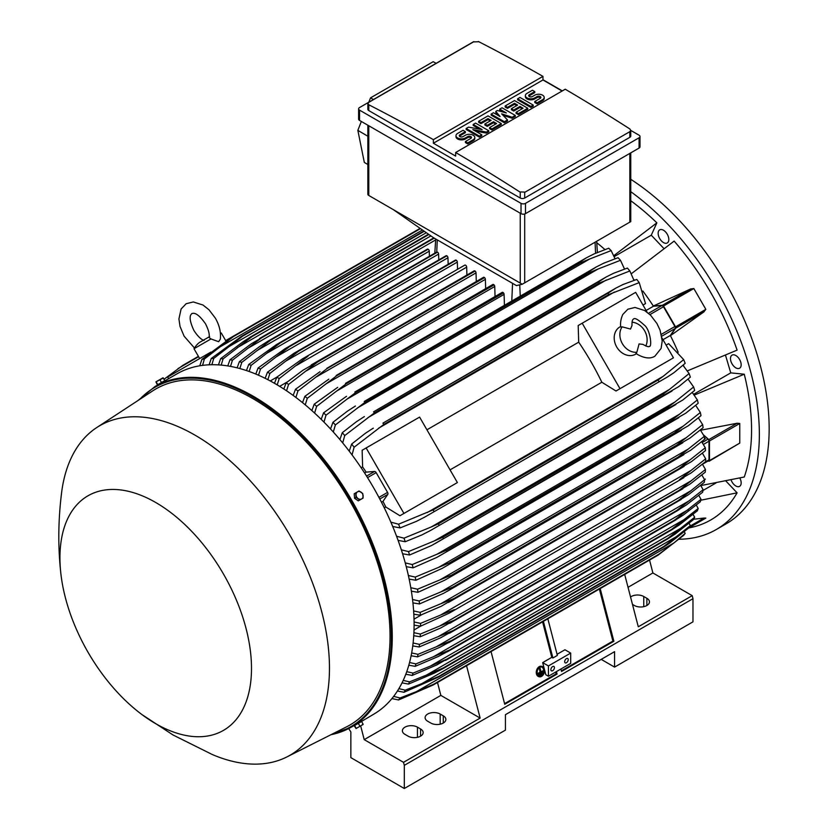 <?xml version="1.0" encoding="UTF-8"?>
<svg xmlns="http://www.w3.org/2000/svg" width="830" height="830" viewBox="0 0 830 830"><rect width="100%" height="100%" fill="white"/><g stroke="black" fill="none" stroke-linecap="round" stroke-linejoin="round"><path stroke-width="1.25" d="M630.51 329.064L632.004 325.536C631.869 321.687 632.367 319.529 633.529 319.042L633.529 319.042C634.711 317.579 638.28 319.581 644.236 325.07C650.336 329.417 652.328 347.646 649.278 346.318L649.278 346.318C649.039 347.21 646.912 346.567 642.887 344.388L639.079 343.921L636.838 352.283A15.749 12.865 -120 0 1 622.355 343.672A15.749 12.865 -120 0 1 622.137 326.833L630.51 329.064M632.045 322.206A15.749 12.865 -120 0 1 644.63 330.817A15.749 12.865 -120 0 1 645.792 346.027M636.454 353.725L635.697 354.161A15.749 12.865 -120 0 1 616.69 346.95A15.749 12.865 -120 0 1 619.948 326.885L620.705 326.449M636.838 352.283L635.936 353.352L638.052 354.773C645.076 358.467 650.71 358.913 654.943 356.143L661.126 348.372L662.216 340.943L660.078 330.174L656.924 323.503L650.658 315.296L644.682 310.545L634.991 307.463L627.854 309.217L622.77 314.508C619.429 322.009 620.892 327.165 620.767 327.082L622.137 326.833M582.193 323.212L620 388.689L615.995 391.003L601.833 382.246A178.294 102.941 -120 0 0 578.697 342.168L578.188 325.526L635.655 292.347L647.11 312.184M661.998 337.986L673.452 357.823L620 388.689M601.833 382.246L450.057 469.863M426.921 429.795L578.697 342.168M453.388 484.876L399.936 515.741L385.763 506.985A178.294 102.941 -120 0 0 382.993 501.362L387.786 494.389A1.888 1.089 -120 0 0 387.569 492.398L376.166 472.644A1.888 1.089 -120 0 0 374.548 471.471L366.113 472.125A178.294 102.941 -120 0 0 362.627 466.917L362.129 450.265L366.134 447.961L403.93 513.428L399.936 515.741M366.134 447.961L419.596 417.096L457.392 482.562L403.93 513.428M669.457 360.137L615.995 391.003M662.994 339.709L670.329 335.465L675.122 328.493A1.888 1.089 -120 0 0 674.915 326.501L661.334 334.345M646.114 310.472L653.449 306.229L661.894 305.575A1.888 1.089 -120 0 1 663.502 306.747L674.915 326.501M670.329 335.465A178.294 102.941 60 0 1 670.443 335.683L675.682 328.161A1.255 0.726 60 0 0 675.547 326.844L663.533 306.031A1.255 0.726 60 0 0 662.454 305.253L653.324 306.031A178.294 102.941 60 0 1 653.449 306.229M675.682 328.161L704.037 311.79L670.443 335.683A178.294 102.941 60 0 1 678.193 352.242M690.487 289.037L693.839 288.539L705.842 309.341L703.747 311.997M642.856 291.04A178.294 102.941 60 0 1 653.324 306.031L690.809 288.882L662.454 305.253M683.329 364.961A178.294 102.941 60 0 1 683.775 366.134M633.612 279.264A178.294 102.941 60 0 1 634.411 280.229M687.448 370.854L737.092 350.125A196.876 113.669 -120 0 0 674.147 241.094L631.36 273.713M664 248.637L651.27 235.201L614.252 256.574M613.858 255.64L656.862 222.845A196.876 113.669 -120 0 0 630.759 200.746M651.27 235.201L656.862 222.845M596.77 242.734A178.294 102.941 60 0 1 604.935 249.571M700.821 485.581L744.261 477.011A196.876 113.669 -120 0 0 744.261 374.216L730.763 372.877L693.735 394.25M730.763 372.877L725.482 355.136M744.261 374.216L694.347 395.059M731.095 479.968A7.563 4.368 -120 0 0 739.603 486.349A7.563 4.368 -120 0 0 740.765 485.011A7.563 4.368 -120 0 0 739.831 478.039M665.536 231.892A7.563 4.368 -120 0 0 659.715 229.858A7.563 4.368 -120 0 0 661.448 240.928A7.563 4.368 -120 0 0 667.268 242.951A7.563 4.368 -120 0 0 665.536 231.892M679.303 539.241A207.905 120.039 -120 0 0 716.3 529.509A207.905 120.039 -120 0 0 759.357 434.329A207.905 120.039 -120 0 0 630.759 191.668M703.747 518.086L705.842 518.086L688.983 527.901A196.876 113.669 -120 0 0 737.092 492.833L725.918 481.047M740.765 362.181A7.563 4.368 -120 0 0 732.039 355.136A7.563 4.368 -120 0 0 730.888 361.195A7.563 4.368 -120 0 0 739.603 368.23A7.563 4.368 -120 0 0 740.765 362.181M716.3 529.509L726.105 523.855A207.905 120.039 -120 0 0 769.161 428.674A207.905 120.039 -120 0 0 630.759 179.301M716.02 482.967L702.979 490.489M737.092 492.833L700.748 500.241M649.558 560.063L652.888 572.97L692.199 595.66L692.977 598.689L692.977 621.836L614.574 667.102L601.211 659.383M630.551 596.978A8.819 5.094 180 0 1 643.758 596.5L646.871 598.295A8.819 5.094 180 0 1 649.454 601.906A8.819 5.094 180 0 1 644.007 606.606A8.819 5.094 180 0 1 634.4 605.506L632.47 604.385M692.977 598.689L404.303 765.353L404.303 788.5L505.429 730.12L505.429 714.682L614.574 651.664L614.574 667.102M692.199 595.66L638.291 626.785L624.689 574.422M652.888 572.97L628.04 587.308M404.303 788.5L350.851 757.634L350.851 731.915L348.683 728.564M440.17 714.039L443.282 715.844A8.819 5.094 180 0 1 445.866 719.444A8.819 5.094 180 0 1 440.429 724.144A8.819 5.094 180 0 1 430.812 723.044L427.689 721.239A8.819 5.094 180 0 1 425.105 717.639A8.819 5.094 180 0 1 430.552 712.939A8.819 5.094 180 0 1 440.17 714.039L440.17 724.206M417.449 727.153L420.561 728.958A8.819 5.094 180 0 1 423.144 732.558A8.819 5.094 180 0 1 417.708 737.268A8.819 5.094 180 0 1 408.09 736.158L404.978 734.363A8.819 5.094 180 0 1 402.394 730.763A8.819 5.094 180 0 1 407.831 726.053A8.819 5.094 180 0 1 417.449 727.153L417.449 737.32M466.906 275.052L466.678 267.146A1.577 0.913 -120 0 0 465.557 265.216A1.577 0.913 -120 0 0 464.769 265.144L302.525 358.809L308.075 356.143L279.222 378.573L277.199 384.881M274.481 383.294L276.805 377.183L302.525 358.809M276.805 377.183A201.607 116.397 60 0 1 278.009 377.878A201.607 116.397 60 0 1 279.222 378.573M466.678 267.146L296.341 365.49M456.064 260.091A1.577 0.913 -120 0 0 455.421 260.091L293.83 353.373L456.064 260.091A206.96 119.489 -120 0 1 456.21 260.163L298.727 351.09L269.864 373.438L267.851 379.694M457.538 269.325L457.32 262.093A1.577 0.913 -120 0 0 456.21 260.163M265.144 378.314L267.447 372.224L293.83 353.373M267.447 372.224A201.607 116.397 60 0 1 269.864 373.438M457.32 262.093L286.392 360.78M446.561 255.682A1.577 0.913 -120 0 0 446.063 255.723L285.188 348.61L446.561 255.682A206.96 119.489 -120 0 1 446.851 255.806L289.369 346.722L260.506 369.018L258.514 375.222M448.159 264.282L447.961 257.736A1.577 0.913 -120 0 0 446.851 255.806M255.796 374.071L258.089 367.991L285.188 348.61M258.089 367.991A201.607 116.397 60 0 1 260.506 369.018M447.961 257.736L276.494 356.734M438.78 259.925L438.603 254.084A1.577 0.913 -120 0 0 437.493 252.154A206.96 119.489 -120 0 0 437.068 252.009A1.577 0.913 -120 0 0 436.705 252.071A1.577 0.913 -120 0 0 436.466 252.362M246.458 370.564L248.72 364.474L276.587 344.523L437.068 252.009M279.596 342.925A206.96 119.489 60 0 1 280.011 343.07L251.148 365.314L249.176 371.508M437.493 252.154L280.011 343.07M248.72 364.474A201.607 116.397 60 0 1 251.148 365.314M438.603 254.084L266.648 353.362M429.411 256.294L429.255 251.168A1.577 0.913 -120 0 0 428.135 249.239A206.96 119.489 -120 0 0 427.585 249.083A1.577 0.913 -120 0 0 427.357 249.156A1.577 0.913 -120 0 0 427.17 249.322M237.121 367.835L239.362 361.724L259.676 346.494L268.059 341.13L427.585 249.083M270.103 340.01A206.96 119.489 60 0 1 270.663 340.155L241.789 362.368L239.839 368.551M428.135 249.239L270.663 340.155M239.362 361.724A201.607 116.397 60 0 1 241.789 362.368M429.255 251.168L256.844 350.696M251.251 343.807L433.81 237.888M260.62 337.872A206.96 119.489 60 0 1 261.305 337.997L232.431 360.199L230.512 366.404M434.256 238.148L261.305 337.997M227.783 365.926L230.003 359.774A201.607 116.397 60 0 1 232.431 360.199M229.889 359.857L251.708 343.485M435.657 239.912L247.091 348.776M218.446 364.889L220.635 358.674L242.931 341.867L251.158 336.586L428.477 234.205M251.158 336.586A206.96 119.489 60 0 1 251.947 336.658L223.083 358.871L221.185 365.096M428.892 234.506L251.947 336.658M220.635 358.674A201.607 116.397 60 0 1 223.083 358.871M430.905 235.907L237.39 347.635M209.108 364.806L211.276 358.498L241.696 336.202L423.891 231.01M241.696 336.202A206.96 119.489 60 0 1 242.588 336.192L213.725 358.446L211.868 364.723M424.296 231.29L242.588 336.192M211.276 358.498A201.607 116.397 60 0 1 213.725 358.446M426.309 232.701L227.731 347.345M199.781 365.791L201.908 359.359L232.255 336.814L420.105 228.364M225.677 340.611L232.234 336.824A206.96 119.489 60 0 1 233.24 336.7L204.377 359.027L202.551 365.376M420.468 228.613L233.24 336.7M201.908 359.359A201.607 116.397 60 0 1 204.377 359.027M422.48 230.014L218.124 347.998M168.625 378.667L167.681 377.028L205.477 355.209L205.944 356.018M210.872 352.096L205.477 355.209M204.004 340.466C200.995 339.46 197.633 336.15 193.929 330.516C186.864 315.348 191.886 314.114 191.855 313.533C192.353 313.844 195.922 310.119 205.529 323.825C208.548 329.842 209.741 334.407 209.108 337.519L210.976 338.941L218.622 341.711L220.334 339.169M210.976 338.941L194.002 348.735L199.667 358.56M220.386 332.965L221.278 332.986L220.438 333.473M522.236 284.244L516.457 285.603L433.374 237.639L393.275 209.606L522.236 284.244L630.759 221.6L630.759 152.865M367.856 125.216L367.856 194.168A3.154 1.816 0 0 0 368.779 195.455L393.275 209.606M373.438 99.527L370.522 97.867L433.187 61.69L436.134 63.329M361.33 121.45L357.855 130.372L364.318 162.41L367.856 164.527M370.522 97.867L368.842 102.183M357.855 130.372L367.856 136.224M358.612 108.844L358.612 119.126A3.154 1.816 0 0 0 359.535 120.412L521.022 213.652A3.154 1.816 0 0 0 525.483 213.652L639.079 148.062A3.154 1.816 0 0 0 640.003 146.775L640.003 136.494A3.154 1.816 180 0 1 639.079 137.78L525.483 203.36A3.154 1.816 180 0 1 521.022 203.36L359.535 110.131A3.154 1.816 180 0 1 358.612 108.844A3.154 1.816 180 0 1 359.535 107.558L473.131 41.967A3.154 1.816 180 0 1 473.94 41.635L368.779 102.349L367.856 103.594L368.779 104.767A1890.045 1091.222 -120 0 1 433.374 139.637L542.965 76.37L542.965 79.971L562.117 91.03M630.759 130.403L639.079 135.207A3.154 1.816 180 0 1 640.003 136.494M542.965 79.711L562.346 90.906M629.835 137.324A3.154 1.816 0 0 0 630.759 136.037L630.759 130.341L629.835 131.669L524.695 192.363L524.695 198.028L629.835 137.324L629.835 131.669M367.856 103.594L367.856 109.29A3.154 1.816 0 0 0 368.779 110.577L520.244 198.028A3.154 1.816 0 0 0 524.695 198.028M520.244 198.028L520.244 192.218A1890.045 1091.222 -120 0 0 455.649 152.502L565.24 89.225A1890.045 1091.222 60 0 1 629.835 128.951L630.759 130.341M478.371 41.5A1890.045 1091.222 60 0 1 542.965 76.37M473.525 41.915L478.754 41.739M455.649 152.502L455.649 156.102L433.374 143.237L433.374 139.637M433.374 143.237L542.965 79.971M488.777 130.735L486.442 132.084L472.799 129.615L481.763 134.782L479.429 136.141L466.17 128.484L468.514 127.135L482.157 129.615L473.193 124.438L475.528 123.089L488.777 130.735L488.777 131.763L486.442 133.111L475.393 131.109M481.763 134.782L481.763 135.819L479.429 137.168L466.17 129.511L466.17 128.484M479.553 129.138L473.193 125.465L473.193 124.438M515.285 115.432L512.172 117.238L501.642 113.855L507.493 119.935L504.37 121.73L491.121 114.084L493.456 112.735L500.085 116.553L495.801 111.386L497.357 110.483L506.321 112.953L499.691 109.135L502.036 107.786L515.285 115.432L515.285 116.459L512.172 118.265L503.073 115.349M507.493 119.935L507.493 120.962L504.37 122.767L491.121 115.111L491.121 114.084M498.457 115.619L495.801 112.413L495.801 111.386M502.907 112.019L499.691 110.162L499.691 109.135M533.223 105.078L533.223 106.105L530.878 107.464L517.63 99.808L517.63 98.78L519.964 97.432L533.223 105.078L530.878 106.427L530.878 107.464M534.779 91.58L529.322 94.724A2.21 1.276 0 0 0 528.679 95.626A2.21 1.276 0 0 0 530.038 96.809A2.21 1.276 0 0 0 532.435 96.529L534.779 95.18A5.509 3.185 0 0 1 540.787 94.485A5.509 3.185 0 0 1 544.19 97.432A5.509 3.185 0 0 1 542.571 99.683L537.114 102.827L534.779 101.478L540.237 98.324A2.21 1.276 0 0 0 540.88 97.432A2.21 1.276 0 0 0 539.521 96.249A2.21 1.276 0 0 0 537.114 96.529L534.779 97.878A5.509 3.185 0 0 1 528.772 98.573A5.509 3.185 0 0 1 525.369 95.626A5.509 3.185 0 0 1 526.977 93.375L532.435 90.231L534.779 91.58L534.779 92.607L529.322 95.761A2.21 1.276 0 0 0 528.866 96.145M544.19 97.432L544.19 98.459A5.509 3.185 180 0 1 542.571 100.71L537.114 103.854L534.779 102.505L534.779 101.478M540.693 97.94A2.21 1.276 0 0 0 537.114 97.556L534.779 98.905A5.509 3.185 180 0 1 528.772 99.6A5.509 3.185 180 0 1 525.369 96.654L525.369 95.626M527.766 108.232L527.766 109.259L518.408 114.665L516.063 113.305L516.063 112.278L523.087 108.232L519.964 106.427L513.729 110.027L511.394 108.678L517.63 105.078L514.507 103.283L507.493 107.329L507.493 108.357L505.148 107.008L505.148 105.981L514.507 100.575L527.766 108.232L518.408 113.627L516.063 112.278M522.195 108.74L519.964 107.464L513.729 111.064L511.394 109.705L511.394 108.678M516.737 105.597L514.507 104.31L507.493 108.357M501.258 123.535L501.258 124.562L491.9 129.968L489.565 128.619L489.565 127.581L496.579 123.535L493.456 121.73L487.22 125.33L484.886 123.981L491.121 120.381L487.999 118.586L480.985 122.633L480.985 123.66L478.651 122.311L478.651 121.284L487.999 115.878L501.258 123.535L491.9 128.941L489.565 127.581M495.686 124.044L493.456 122.767L487.22 126.368L484.886 125.008L484.886 123.981M490.229 120.9L487.999 119.613L480.985 123.66M465.391 131.638L459.934 134.782A2.21 1.276 0 0 0 459.291 135.684A2.21 1.276 0 0 0 460.65 136.867A2.21 1.276 0 0 0 463.057 136.587L465.391 135.238A5.509 3.185 0 0 1 471.399 134.543A5.509 3.185 0 0 1 474.802 137.49A5.509 3.185 0 0 1 473.193 139.741L467.736 142.885L465.391 141.536L470.849 138.392A2.21 1.276 0 0 0 471.492 137.49A2.21 1.276 0 0 0 470.133 136.307A2.21 1.276 0 0 0 467.736 136.587L465.391 137.936A5.509 3.185 0 0 1 459.384 138.631A5.509 3.185 0 0 1 455.981 135.684A5.509 3.185 0 0 1 457.6 133.433L463.057 130.289L465.391 131.638L465.391 132.665L459.934 135.819A2.21 1.276 0 0 0 459.478 136.203M474.802 137.49L474.802 138.517A5.509 3.185 180 0 1 473.193 140.768L467.736 143.922L465.391 142.563L465.391 141.536M471.305 137.998A2.21 1.276 0 0 0 467.736 137.614L465.391 138.963A5.509 3.185 180 0 1 459.384 139.658A5.509 3.185 180 0 1 455.981 136.711L455.981 135.684M467.736 142.885L467.736 143.922M480.985 122.633L478.651 121.284M487.999 118.586L487.999 119.613M487.22 125.33L487.22 126.368M493.456 121.73L493.456 122.767M491.9 128.941L491.9 129.968M507.493 107.329L505.148 105.981M514.507 103.283L514.507 104.31M513.729 110.027L513.729 111.064M519.964 106.427L519.964 107.464M518.408 113.627L518.408 114.665M537.114 102.827L537.114 103.854M530.878 106.427L517.63 98.78M504.37 121.73L504.37 122.767M512.172 117.238L512.172 118.265M479.429 136.141L479.429 137.168M486.442 132.084L486.442 133.111M525.089 192.093L519.86 191.917M700.551 430.251L737.165 423.238L739.769 423.487L739.769 443.106L709.204 461.179A1.255 0.726 60 0 1 708.81 461.21L708.063 461.013M703.601 434.972L708.81 439.61A1.255 0.726 60 0 1 709.463 440.989L709.463 460.598A1.255 0.726 60 0 1 709.204 461.179M703.809 435.387L708.011 439.153L702.222 442.483M702.46 464.25L708.602 460.702A1.888 1.089 -120 0 0 708.996 459.83L708.996 441.207A1.888 1.089 -120 0 0 708.011 439.153M705.282 447.754L690.187 459.779L440.813 603.752L454.114 598.472L679.085 468.587A206.96 119.489 -120 0 1 679.096 468.753L691.421 461.636L705.448 450.638A201.607 116.397 -120 0 0 705.282 447.754L701.692 441.768M679.085 468.587L690.228 459.747M454.114 598.472A206.96 119.489 60 0 1 454.124 598.638L441.321 606.222L420.333 615.248L413.838 614.19M679.096 468.753L454.124 598.638M413.631 610.932L420.177 612.364A201.607 116.397 60 0 1 420.333 615.248M420.177 612.364L440.813 603.752M705.676 458.783L679.397 479.73L691.131 472.955L705.676 461.573A201.607 116.397 -120 0 0 705.676 460.183A201.607 116.397 -120 0 0 705.676 458.783L702.388 453.18M691.131 470.382L440.46 615.103L454.425 609.614L449.331 613.09L420.561 626.183L414.108 625.135M414.087 621.992L420.561 623.392A201.607 116.397 60 0 1 420.561 624.793A201.607 116.397 60 0 1 420.561 626.183M420.561 623.392L440.46 615.103M705.448 469.458L679.096 490.354A206.96 119.489 -120 0 1 679.085 490.52L690.187 483.963L705.282 472.156A201.607 116.397 -120 0 0 705.448 469.458L702.45 464.261M679.096 490.354L454.124 620.249A206.96 119.489 60 0 1 454.114 620.404L440.813 627.926L420.177 636.766L413.745 635.718M679.085 490.52L454.114 620.404M691.421 480.663L439.568 626.079L454.124 620.249M413.921 632.678L420.333 634.068A201.607 116.397 60 0 1 420.177 636.766M420.333 634.068L439.568 626.079M688.807 527.922L705.842 518.086M693.735 519.238L704.037 518.045L690.021 526.137M556.442 671.605L557.075 674.053L504.733 704.276L491.038 651.581M466.543 665.722L480.145 718.085L403.515 762.324L404.303 765.353M600.183 588.563L613.878 641.258L561.537 671.48L560.893 669.032M561.371 670.848L612.893 641.092L613.878 641.258M504.567 703.643L556.1 673.887L557.075 674.053M555.623 672.072L556.1 673.887M548.423 665.94L570.698 653.086L570.698 663.367L548.423 676.232L545.808 674.728L542.664 662.62L548.423 665.94L548.423 676.232M554.44 667.611A2.521 1.453 -60 0 1 553.33 670.152A2.521 1.453 -60 0 1 551.39 670.827A2.521 1.453 -60 0 1 550.871 669.675A2.521 1.453 -60 0 1 551.971 667.133A2.521 1.453 -60 0 1 553.911 666.459A2.521 1.453 -60 0 1 554.44 667.611M568.249 659.643A2.521 1.453 -60 0 1 567.149 662.174A2.521 1.453 -60 0 1 565.199 662.848A2.521 1.453 -60 0 1 564.68 661.697A2.521 1.453 -60 0 1 565.78 659.165A2.521 1.453 -60 0 1 567.72 658.491A2.521 1.453 -60 0 1 568.249 659.643M570.698 653.086L564.94 649.765L557.065 654.31M542.664 662.62L551.794 657.35L552.904 657.983L557.355 655.41L547.841 618.786M599.374 589.03L612.893 641.092M543.391 621.359L552.904 657.983M542.571 621.826L551.794 657.35M480.145 718.085L440.834 695.395L437.503 682.488M440.834 695.395L364.214 739.634L403.515 762.324M360.656 725.866L364.214 739.634M354.794 725.399L373.396 714.391A196.565 113.492 -120 0 0 403.525 556.878A196.565 113.492 -120 0 0 275.114 383.657A196.565 113.492 -120 0 0 176.832 373.925L163.427 381.675M141.785 714.464L173.034 734.986L212.47 754.605A190.267 109.851 -120 0 0 286.9 756.929L346.639 726.8A194.044 112.029 -120 0 0 380.441 572.451A194.044 112.029 -120 0 0 252.839 398.576A194.044 112.029 -120 0 0 152.699 390.889L96.737 427.564A190.267 109.851 -120 0 0 61.534 493.186C58.11 520.908 57.924 548.008 60.964 574.474A135.456 78.207 -120 0 0 141.785 714.464A135.456 78.207 -120 0 0 155.718 723.687A135.456 78.207 -120 0 0 251.5 668.389A135.456 78.207 -120 0 0 155.718 502.492A135.456 78.207 -120 0 0 60.964 574.474M286.9 756.929A190.267 109.851 -120 0 0 320.048 605.589A190.267 109.851 -120 0 0 194.925 435.107A190.267 109.851 -120 0 0 96.737 427.564M163.79 381.458L164.371 381.126M155.916 381.873L157.399 384.871L164.838 380.576L163.002 377.785L155.905 381.883L163.354 378.003M157.773 384.653L156.289 382.08M161.497 382.506L160.014 379.933M198.401 356.361L182.911 365.304L164.06 379.227M157.991 384.529L157.503 385.079M226.663 340.497L225.874 340.954M198.598 356.703L177.983 368.603M270.248 380.949L276.878 377.121M279.627 386.355L287.429 381.842M283.829 389.011L286.163 382.848L302.877 370.294L317.433 361.89A206.96 119.489 60 0 1 317.579 361.984L288.581 384.425L286.547 390.806M476.285 281.484L476.026 272.894A1.577 0.913 -120 0 0 475.061 271.057A206.96 119.489 -120 0 0 474.916 270.964A1.577 0.913 -120 0 0 474.127 270.891L311.26 364.92M474.916 270.964L317.433 361.89M475.061 271.057L317.579 361.984M286.163 382.848A201.607 116.397 60 0 1 288.581 384.425M476.026 272.894L306.353 370.865M642.98 305.056L645.512 303.593L639.225 282.615A201.607 116.397 -120 0 0 636.755 279.44L623.008 284.514L615.943 288.062L382.921 423.124A206.96 119.489 60 0 1 383.906 424.369L354.109 447.225L352.055 454.913M633.964 280.374L629.856 270.943A201.607 116.397 -120 0 0 627.407 268.069L613.401 273.35L606.18 276.981L373.562 411.815A206.96 119.489 60 0 1 374.465 412.852L344.74 435.553L342.686 442.919M629.856 270.943L599.436 282.968A206.96 119.489 -120 0 0 598.534 281.93L606.18 276.981M599.436 282.968L374.465 412.852M598.534 281.93L373.562 411.815M339.885 439.547L342.292 432.679L356.475 421.682L364.349 416.598M342.292 432.679A201.607 116.397 60 0 1 344.74 435.553M606.408 279.959L367.929 417.646M624.523 269.055L620.487 260.309A201.607 116.397 -120 0 0 618.049 257.694L603.742 263.183L596.386 266.897L364.214 401.471A206.96 119.489 60 0 1 365.003 402.311L335.382 424.919L333.318 432.015M620.487 260.309L598.202 268.951L357.419 407.966M598.223 268.941L589.974 272.427A206.96 119.489 -120 0 0 589.186 271.586L596.386 266.897M589.974 272.427L365.003 402.311M589.186 271.586L364.214 401.471M330.537 428.975L332.944 422.304L347.428 411.161L355.427 406.015M332.944 422.304A201.607 116.397 60 0 1 335.382 424.919M615.061 258.742L611.129 250.598A201.607 116.397 -120 0 0 608.701 248.222L594.041 253.918L586.571 257.705L354.856 392.009A206.96 119.489 60 0 1 355.531 392.673L347.033 399.106L589.881 258.898M611.233 250.567L589.425 259.105M589.902 258.887L580.502 262.788A206.96 119.489 -120 0 0 579.828 262.124L586.571 257.705M580.502 262.788L355.531 392.673M579.828 262.124L354.856 392.009M321.2 419.347L323.586 412.832L346.535 396.284M347.48 398.784L325.91 415.291M323.586 412.832A201.607 116.397 60 0 1 326.014 415.208L323.959 422.096M504.422 305.129L504.09 294.37A1.577 0.913 -120 0 0 503.54 292.938A206.96 119.489 -120 0 0 502.98 292.44A1.577 0.913 -120 0 0 502.192 292.368L345.498 383.367A206.96 119.489 60 0 1 346.058 383.854L316.655 406.347L314.601 413.07M502.98 292.44L345.498 383.367M503.54 292.938L346.058 383.854M311.852 410.58L314.228 404.189L337.675 387.351M314.228 404.189A201.607 116.397 60 0 1 316.655 406.347M504.09 294.37L336.741 390.992M495.043 296.497L494.742 286.495A1.577 0.913 -120 0 0 494.047 284.898A206.96 119.489 -120 0 0 493.622 284.565A1.577 0.913 -120 0 0 492.833 284.483L336.15 375.482A206.96 119.489 60 0 1 336.565 375.824L307.297 398.296L305.243 404.874M493.622 284.565L336.15 375.482M494.047 284.898L336.565 375.824M302.514 402.633L304.869 396.335L328.836 379.165M304.869 396.335A201.607 116.397 60 0 1 307.297 398.296M494.742 286.495L326.543 383.595M485.664 288.622L485.384 279.337A1.577 0.913 -120 0 0 484.554 277.614A206.96 119.489 -120 0 0 484.274 277.407A1.577 0.913 -120 0 0 483.485 277.334L326.792 368.333A206.96 119.489 60 0 1 327.072 368.541L297.939 390.992L295.895 397.466M484.274 277.407L326.792 368.333M484.554 277.614L327.072 368.541M293.166 395.443L295.522 389.229L320.038 371.695M295.522 389.229A201.607 116.397 60 0 1 297.939 390.992M485.384 279.337L316.417 376.893M639.225 282.615L608.878 294.484A206.96 119.489 -120 0 0 607.892 293.239L615.943 288.062M608.878 294.484L383.906 424.369M607.892 293.239L382.921 423.124M349.223 451.167L351.65 444.05L365.584 433.136L373.303 428.145M351.65 444.05A201.607 116.397 60 0 1 354.109 447.225M614.459 292.015L378.584 428.197M361.143 467.767L362.627 466.917M364.598 473.007L366.113 472.125M382.993 501.362L381.468 502.243M385.763 506.985L384.28 507.846M390.868 522.143L398.556 524.207L433.25 509.838L658.221 379.943L663.149 376.343L427.274 512.525M663.149 376.343L683.671 359.598L668.648 343.662L666.127 345.124M683.671 359.598A201.607 116.397 -120 0 1 685.186 363.322L673.918 372.701L667.32 377.048L424.68 517.132L416.494 521.323L400.07 527.932L392.704 526.469M658.812 381.427A206.96 119.489 -120 0 0 658.221 379.943M433.25 509.838A206.96 119.489 60 0 1 433.841 511.311M398.556 524.207A201.607 116.397 60 0 1 400.07 527.932M704.597 439.34A201.607 116.397 -120 0 0 704.276 436.362L700.364 430.002M691.068 449.995L678.193 457.434A206.96 119.489 -120 0 0 678.152 457.081L704.276 436.362M705.376 438.676L690.425 450.462M678.193 457.434L443.594 593.336L419.482 603.95L412.925 602.881M688.568 448.864L440.616 592.018L453.18 586.966L678.152 457.081M412.541 599.509L419.171 600.972A201.607 116.397 60 0 1 419.482 603.95M419.171 600.972L440.616 592.018M676.595 445.212L686.306 437.618L439.879 579.9L451.624 575.107L676.595 445.212A206.96 119.489 -120 0 1 676.678 445.752L690.041 438.033L703.124 427.689A201.607 116.397 -120 0 0 702.637 424.607L698.362 417.874M686.286 437.638L702.637 424.607M676.678 445.752L444.859 580.129L418.009 592.298L411.379 591.199M451.624 575.107A206.96 119.489 60 0 1 451.707 575.636M410.798 587.702L417.521 589.217A201.607 116.397 60 0 1 418.009 592.298M417.521 589.217L439.879 579.9M700.344 412.479L683.287 426.081L438.572 567.367L449.414 562.875L674.385 432.98A206.96 119.489 -120 0 1 674.531 433.706L688.34 425.738L700.997 415.654A201.607 116.397 -120 0 0 700.344 412.479L695.685 405.372M674.385 432.98L683.308 426.07M674.531 433.706L442.193 568.384L415.892 580.263L409.159 579.122M449.414 562.875A206.96 119.489 60 0 1 449.559 563.591M408.381 575.501L415.228 577.089A201.607 116.397 60 0 1 415.892 580.263M415.228 577.089L438.572 567.367M671.491 420.364L679.552 414.18L436.694 554.399L446.519 550.249L671.491 420.364A206.96 119.489 -120 0 1 671.719 421.287L685.922 413.081L698.196 403.235A201.607 116.397 -120 0 0 697.356 399.936L692.272 392.466M679.137 414.481L697.439 399.863M671.719 421.287L436.798 557.418L413.081 567.845L406.244 566.651M446.519 550.249A206.96 119.489 60 0 1 446.748 551.172M405.237 562.885L412.24 564.545A201.607 116.397 60 0 1 413.081 567.845M412.105 564.597L437.192 554.17M667.87 407.343L674.998 401.959L434.204 540.973L442.898 537.228L667.87 407.343A206.96 119.489 -120 0 1 668.202 408.453L682.758 400.039L694.668 390.401A201.607 116.397 -120 0 0 693.621 386.977L688.06 379.113M674.998 401.959L693.621 386.977M668.202 408.453L431.714 545.445L409.553 555.011L402.581 553.745M442.898 537.228A206.96 119.489 60 0 1 443.23 538.338M401.336 549.823L408.516 551.587A201.607 116.397 60 0 1 409.553 555.011M408.516 551.587L434.204 540.973M689.097 373.552L669.571 389.353L431.081 527.04L438.499 523.772L663.471 393.887A206.96 119.489 -120 0 1 663.927 395.184L678.784 386.593L690.363 377.111A201.607 116.397 -120 0 0 689.097 373.552L682.986 365.273M663.471 393.887L669.571 389.343M663.927 395.184L430.199 530.65L421.858 534.935L405.248 541.72L398.089 540.372M438.499 523.772A206.96 119.489 60 0 1 438.956 525.068M396.574 536.263L403.982 538.162A201.607 116.397 60 0 1 405.248 541.72M403.982 538.162L431.081 527.04M421.837 614.646L414.035 619.149M420.654 626.142L414.025 629.97M697.356 510.813A201.607 116.397 -120 0 0 698.196 508.489L696.318 505.117M679.563 524.778L671.491 529.955A206.96 119.489 -120 0 0 671.719 529.312L698.196 508.489M697.439 510.73L679.137 525.079M445.492 660.452L672.31 529.499L436.694 664.996M671.719 529.312L446.748 659.196A206.96 119.489 60 0 1 446.519 659.85M685.922 518.532L430.314 666.116L446.748 659.196M437.192 664.757L412.105 675.464M406.752 671.667L413.081 673.099A201.607 116.397 60 0 1 412.24 675.413L405.797 674.261M413.081 673.099L430.314 666.116M700.997 499.307L674.531 520.13A206.96 119.489 -120 0 1 674.385 520.68L683.287 515.077L700.344 501.725A201.607 116.397 -120 0 0 700.997 499.307L698.839 495.427M674.531 520.13L449.559 650.014A206.96 119.489 60 0 1 449.414 650.575L438.572 656.354L415.228 666.334L408.817 665.224M674.385 520.68L449.414 650.575M688.34 509.589L433.519 656.706L449.559 650.014M409.553 662.506L415.892 663.917A201.607 116.397 60 0 1 415.228 666.334M415.892 663.917L433.519 656.706M703.124 489.731L676.678 510.564A206.96 119.489 -120 0 1 676.595 511.01L686.286 505.024L702.637 492.242A201.607 116.397 -120 0 0 703.124 489.731L700.686 485.384M676.678 510.564L451.707 640.459A206.96 119.489 60 0 1 451.624 640.895L439.879 647.286L417.521 656.852L411.12 655.773M676.595 511.01L451.624 640.895M690.041 500.283L436.113 646.881L451.707 640.459M411.659 652.951L418.009 654.331A201.607 116.397 60 0 1 417.521 656.852M418.009 654.331L436.113 646.881M413.112 643.001L419.482 644.381L438.126 636.672L691.068 490.634L678.193 500.635A206.96 119.489 -120 0 1 678.152 500.947L688.568 494.649L704.276 482.386A201.607 116.397 -120 0 0 704.597 479.771L701.879 474.988M690.425 491.111L705.376 479.097M678.193 500.635L453.221 630.53A206.96 119.489 60 0 1 453.18 630.831L440.616 637.803L419.171 646.985L412.759 645.927M678.152 500.947L453.18 630.831M438.126 636.672L453.221 630.53M419.482 644.381A201.607 116.397 60 0 1 419.171 646.985M694.668 517.256L668.202 538.079A206.96 119.489 -120 0 1 667.87 538.805L675.008 534.147L693.621 519.466A201.607 116.397 -120 0 0 694.668 517.256L693.091 514.434M668.202 538.079L443.23 667.963A206.96 119.489 60 0 1 442.898 668.69L434.204 673.182L408.516 684.076L402.031 682.862M667.87 538.805L442.898 668.69M682.758 527.102L426.444 675.091L443.23 667.963M403.214 680.393L409.553 681.866A201.607 116.397 60 0 1 408.516 684.076M409.553 681.866L426.444 675.091M669.571 543.162L689.097 527.662A201.607 116.397 -120 0 0 690.363 525.566L689.108 523.357M669.582 543.152L663.471 547.188A206.96 119.489 -120 0 0 663.927 546.42L690.363 525.566M663.927 546.42L438.956 676.305A206.96 119.489 60 0 1 438.499 677.073L403.982 692.272L397.435 690.996M663.471 547.188L438.499 677.073M678.784 535.267L421.858 683.598L438.956 676.305M398.877 688.651L405.248 690.176A201.607 116.397 60 0 1 403.982 692.272M405.248 690.176L421.858 683.598M685.186 533.379L673.918 542.965L658.812 554.264A206.96 119.489 -120 0 1 658.221 555.062L683.671 535.35A201.607 116.397 -120 0 0 685.186 533.379L684.293 531.843M658.812 554.264L433.841 684.148A206.96 119.489 60 0 1 433.25 684.947L398.556 699.96L391.916 698.58M658.221 555.062L433.25 684.947M673.918 542.965L416.494 691.587L433.841 684.148M393.659 696.391L400.07 697.989A201.607 116.397 60 0 1 398.556 699.96M400.07 697.989L416.494 691.587M356.018 724.414L360.355 721.913M355.686 492.906L354.202 493.767L354.576 498.28L358.301 500.853L361.641 498.934A4.098 3.341 -120 0 1 358.104 498.602A4.098 3.341 -120 0 1 356.693 497.056A4.098 3.341 -120 0 1 356.06 495.054A4.098 3.341 -120 0 1 357.543 491.837L355.686 492.906L356.07 497.419L359.784 500.002M359.037 490.976L357.543 491.837A4.098 3.341 -120 0 1 361.071 492.159A4.098 3.341 -120 0 1 362.492 493.715A4.098 3.341 -120 0 1 363.125 495.707A4.098 3.341 -120 0 1 361.641 498.934L363.125 498.073L362.752 493.56L359.037 490.976M354.576 498.28L356.07 497.419M363.125 724.019L361.641 725.306L363.135 724.434L361.641 721.446L354.202 725.742L356.029 728.533L361.641 725.306L356.029 728.533M358.301 723.376L359.784 725.949M357.523 727.682L356.049 728.533M354.576 725.524L356.07 728.097M540.455 675.713L540.34 675.143L542.125 674.116L542.239 674.676L540.455 675.713L540.34 675.143M539.915 675.029L542.125 674.116M543.515 671.169L538.172 674.261L540.506 672.279L540.195 668.358L540.952 672.02L543.401 670.609L543.515 671.169M540.195 668.358L539.324 668.503L540.071 672.165L537.622 673.576L538.172 674.261M543.401 670.609L540.88 671.698M542.239 674.666A4.721 3.341 105 0 0 543.526 669.54A4.721 3.341 105 0 0 541.616 666.978M537.269 673.514A4.721 3.341 -75 0 1 538.307 668.721A4.721 3.341 -75 0 1 541.834 667.029A4.721 3.341 -75 0 1 543.951 669.665A4.721 3.341 -75 0 1 542.913 674.458A4.721 3.341 -75 0 1 539.386 676.149A4.721 3.341 -75 0 1 537.269 673.514M539.012 676.699A5.354 3.787 -75 0 1 538.795 676.647A5.354 3.787 -75 0 1 536.398 673.659A5.354 3.787 -75 0 1 537.57 668.223A5.354 3.787 -75 0 1 541.565 666.303A5.354 3.787 -75 0 1 541.783 666.365M544.397 669.405A5.354 3.787 105 0 0 542 666.417A5.354 3.787 105 0 0 537.996 668.337A5.354 3.787 105 0 0 536.823 673.773A5.354 3.787 105 0 0 539.22 676.761A5.354 3.787 105 0 0 543.225 674.842A5.354 3.787 105 0 0 544.397 669.405M539.178 676.087A4.721 3.341 105 0 0 542.208 674.697M539.313 674.987L539.199 674.417L542.758 672.362L542.872 672.923L539.313 674.987L539.199 674.417M538.763 674.302L542.758 672.362M675.122 328.493L661.728 336.223M663.502 306.747L649.932 314.591M661.894 305.575L648.5 313.304M675.547 326.844L705.842 309.341M663.533 306.031L693.839 288.539M643.758 606.668L643.758 596.5M646.871 605.506L646.871 598.295M443.282 723.044L443.282 715.844M420.561 736.158L420.561 728.958M368.779 195.455L368.779 125.755M465.391 137.936L465.391 138.963M467.736 136.587L467.736 137.614M473.193 139.741L473.193 140.768M459.934 134.782L459.934 135.819M534.779 97.878L534.779 98.905M537.114 96.529L537.114 97.556M542.571 99.683L542.571 100.71M529.322 94.724L529.322 95.761M368.779 110.577L368.779 104.767M359.535 120.412L359.535 110.131M521.022 213.652L521.022 203.36M525.483 213.652L525.483 203.36M639.079 148.062L639.079 137.78M629.835 222.201L629.835 153.405M524.695 282.906L524.695 213.984M520.244 282.906L520.244 213.196M437.275 239.891L436.736 252.061M512.556 283.352L511.788 300.875M519.756 284.825L520.244 295.988M595.079 242.267L595.567 253.275M709.463 460.598L739.769 443.106M709.463 440.989L739.769 423.487M708.81 439.61L737.165 423.238M708.996 459.83L704.992 462.144M708.996 441.207L703.498 444.392M331.004 734.695A196.565 113.492 -120 0 0 351.567 726.987A196.565 113.492 -120 0 0 381.696 569.484A196.565 113.492 -120 0 0 253.285 396.263A196.565 113.492 -120 0 0 155.003 386.531L159.453 383.958M332.633 733.865A195.932 113.119 -120 0 0 384.913 584.942A195.932 113.119 -120 0 0 252.839 397.041A195.932 113.119 -120 0 0 139.575 399.489M366.559 476.088L374.548 471.471M367.524 477.634L376.166 472.644M378.937 497.388L387.569 492.398M379.787 498.996L387.786 494.389M436.705 252.071L276.587 344.523M427.357 249.156L268.059 341.13M433.8 237.878L259.593 338.453M209.648 336.575L200.455 341.887C202.032 341.203 197.965 342.157 194.002 348.735M202.914 340.466L200.455 341.887M220.324 339.19C221.091 332.322 219.431 325.308 215.354 318.149L208.994 309.787L203.008 305.035L193.317 301.954L186.19 303.707L181.096 309.009L178.917 318.938L180.048 326.501L184.115 336.192L194.417 347.957M221.278 332.986L225.916 341.016M435.719 238.988L434.806 253.171M596.677 241.343L597.393 252.507M684.159 466.367L448.408 602.466M683.837 477.696L449.331 613.09M682.872 488.714L449.694 623.33M137.988 400.527L155.003 386.531M330.931 734.726L351.567 726.987L355.25 724.86M667.32 377.048L424.68 517.132M683.837 454.705L446.924 591.489M682.872 442.712L444.859 580.129M681.243 430.365L442.193 568.384M678.919 417.656L438.883 556.235M675.869 404.552L434.91 543.671M672.03 391.034L430.199 530.65M676.025 519.798L447.412 651.789M678.992 509.765L448.74 642.7M681.264 499.401L449.497 633.207"/></g></svg>
